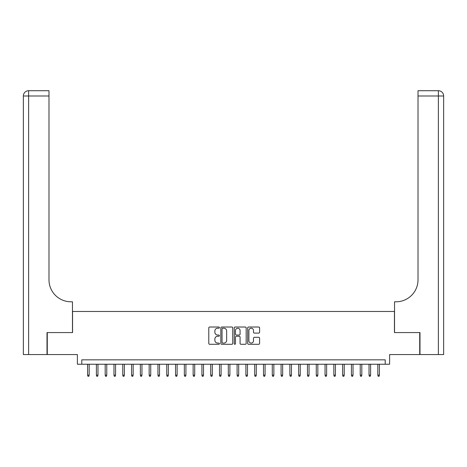 <?xml version="1.0" encoding="UTF-8"?>
<svg xmlns="http://www.w3.org/2000/svg" width="467" height="467" viewBox="0 0 467 467"><rect width="100%" height="100%" fill="white"/><g stroke="black" fill="none" stroke-linecap="round" stroke-linejoin="round"><path stroke-width="0.7" d="M219.432 327.624A0.607 0.607 0 0 0 218.825 327.017L209.654 327.017A0.864 0.864 0 0 0 208.79 327.881L208.79 343.42A0.864 0.864 0 0 0 209.654 344.284L218.825 344.284A0.607 0.607 0 0 0 219.432 343.677A0.607 0.607 0 0 0 218.825 343.076L217.64 343.076A2.761 2.761 0 0 1 214.873 340.315L214.873 339.019A2.761 2.761 0 0 1 217.64 336.258L218.825 336.258A0.607 0.607 0 0 0 219.432 335.65A0.607 0.607 0 0 0 218.825 335.049L217.64 335.049A2.761 2.761 0 0 1 214.873 332.282L214.873 330.986A2.761 2.761 0 0 1 217.64 328.225L218.825 328.225A0.607 0.607 0 0 0 219.432 327.624M258.73 333.105A0.864 0.864 0 0 0 259.594 332.241L259.594 327.881A0.864 0.864 0 0 0 258.73 327.017L248.543 327.017A0.864 0.864 0 0 0 247.679 327.881L247.679 343.42A0.864 0.864 0 0 0 248.543 344.284L258.73 344.284A0.864 0.864 0 0 0 259.594 343.42L259.594 338.155A0.864 0.864 0 0 0 258.73 337.291L254.369 337.291A0.864 0.864 0 0 0 253.505 338.155L253.505 340.764A2.312 2.312 0 0 1 251.199 343.076A2.312 2.312 0 0 1 248.888 340.764L248.888 330.537A2.312 2.312 0 0 1 251.199 328.225A2.312 2.312 0 0 1 253.505 330.537L253.505 332.241A0.864 0.864 0 0 0 254.369 333.105L258.73 333.105M385.211 364.231L389.606 364.231L389.606 354.558L419.728 354.558L419.728 332.574L394.446 332.574L394.446 311.466L72.554 311.466L72.554 332.574L47.272 332.574L47.272 354.558L77.394 354.558L77.394 364.231L385.211 364.231L385.211 359.835L81.789 359.835L81.789 364.231M232.747 327.881A0.864 0.864 0 0 0 231.883 327.017L221.697 327.017A0.864 0.864 0 0 0 220.833 327.881L220.833 343.42A0.864 0.864 0 0 0 221.697 344.284L231.883 344.284A0.864 0.864 0 0 0 232.747 343.42L232.747 327.881M235.117 327.017L245.303 327.017A0.864 0.864 0 0 1 246.167 327.881L246.167 343.42A0.864 0.864 0 0 1 245.303 344.284L240.943 344.284A0.864 0.864 0 0 1 240.085 343.42L240.085 337.116A0.864 0.864 0 0 0 239.221 336.258L236.325 336.258A0.864 0.864 0 0 0 235.461 337.116L235.461 343.677A0.607 0.607 0 0 1 234.86 344.284A0.607 0.607 0 0 1 234.253 343.677L234.253 327.881A0.864 0.864 0 0 1 235.117 327.017M222.642 328.225A0.607 0.607 0 0 0 222.041 328.832L222.041 342.469A0.607 0.607 0 0 0 222.642 343.076L223.897 343.076A2.761 2.761 0 0 0 226.658 340.315L226.658 330.986A2.761 2.761 0 0 0 223.897 328.225L222.642 328.225M240.085 330.578A2.312 2.312 0 0 0 237.773 328.272A2.312 2.312 0 0 0 235.461 330.578L235.461 334.185A0.864 0.864 0 0 0 236.325 335.049L239.221 335.049A0.864 0.864 0 0 0 240.085 334.185L240.085 330.578M89.179 375.141L88.829 376.285L87.948 376.285L87.598 375.141L89.179 375.141L89.179 364.231M87.598 375.141L87.598 364.231M47.009 332.574L72.467 332.574L72.467 301.793L70.972 301.793A21.984 21.984 0 0 1 48.988 279.803L48.988 95.992L28.627 95.992L28.627 354.558L47.009 354.558L47.009 332.574M28.627 354.558L23.35 354.558L23.35 95.992A5.277 5.277 0 0 1 28.627 90.715L48.988 90.715L48.988 95.992M70.972 301.793A21.984 21.984 0 0 1 48.988 279.803M28.627 90.715A5.277 5.277 0 0 0 23.35 95.992L28.627 95.992L28.627 90.715M438.373 354.558L438.373 90.715A5.277 5.277 0 0 1 443.65 95.992L443.65 354.558L419.991 354.558L419.991 332.574L394.533 332.574L394.533 301.793L396.028 301.793A21.984 21.984 0 0 0 418.012 279.803L418.012 90.715L438.373 90.715L418.012 90.715M396.028 301.793A21.984 21.984 0 0 0 418.012 279.803M97.971 375.141L97.621 376.285L96.745 376.285L96.389 375.141L97.971 375.141L97.971 364.231M96.389 375.141L96.389 364.231M106.768 375.141L106.418 376.285L105.536 376.285L105.186 375.141L106.768 375.141L106.768 364.231M105.186 375.141L105.186 364.231M115.565 375.141L115.209 376.285L114.333 376.285L113.977 375.141L115.565 375.141L115.565 364.231M113.977 375.141L113.977 364.231M124.356 375.141L124.006 376.285L123.125 376.285L122.774 375.141L124.356 375.141L124.356 364.231M122.774 375.141L122.774 364.231M133.153 375.141L132.803 376.285L131.922 376.285L131.571 375.141L133.153 375.141L133.153 364.231M131.571 375.141L131.571 364.231M141.945 375.141L141.594 376.285L140.713 376.285L140.363 375.141L141.945 375.141L141.945 364.231M140.363 375.141L140.363 364.231M150.742 375.141L150.392 376.285L149.51 376.285L149.16 375.141L150.742 375.141L150.742 364.231M149.16 375.141L149.16 364.231M159.539 375.141L159.183 376.285L158.307 376.285L157.951 375.141L159.539 375.141L159.539 364.231M157.951 375.141L157.951 364.231M168.33 375.141L167.98 376.285L167.098 376.285L166.748 375.141L168.33 375.141L168.33 364.231M166.748 375.141L166.748 364.231M177.127 375.141L176.771 376.285L175.896 376.285L175.545 375.141L177.127 375.141L177.127 364.231M175.545 375.141L175.545 364.231M185.919 375.141L185.568 376.285L184.687 376.285L184.337 375.141L185.919 375.141L185.919 364.231M184.337 375.141L184.337 364.231M194.716 375.141L194.365 376.285L193.484 376.285L193.134 375.141L194.716 375.141L194.716 364.231M193.134 375.141L193.134 364.231M203.513 375.141L203.157 376.285L202.281 376.285L201.925 375.141L203.513 375.141L203.513 364.231M201.925 375.141L201.925 364.231M212.304 375.141L211.954 376.285L211.072 376.285L210.722 375.141L212.304 375.141L212.304 364.231M210.722 375.141L210.722 364.231M221.101 375.141L220.745 376.285L219.869 376.285L219.519 375.141L221.101 375.141L221.101 364.231M219.519 375.141L219.519 364.231M229.892 375.141L229.542 376.285L228.661 376.285L228.31 375.141L229.892 375.141L229.892 364.231M228.31 375.141L228.31 364.231M238.69 375.141L238.339 376.285L237.458 376.285L237.108 375.141L238.69 375.141L238.69 364.231M237.108 375.141L237.108 364.231M247.481 375.141L247.131 376.285L246.255 376.285L245.899 375.141L247.481 375.141L247.481 364.231M245.899 375.141L245.899 364.231M256.278 375.141L255.928 376.285L255.046 376.285L254.696 375.141L256.278 375.141L256.278 364.231M254.696 375.141L254.696 364.231M265.075 375.141L264.719 376.285L263.843 376.285L263.487 375.141L265.075 375.141L265.075 364.231M263.487 375.141L263.487 364.231M273.866 375.141L273.516 376.285L272.635 376.285L272.284 375.141L273.866 375.141L273.866 364.231M272.284 375.141L272.284 364.231M282.663 375.141L282.313 376.285L281.432 376.285L281.081 375.141L282.663 375.141L282.663 364.231M281.081 375.141L281.081 364.231M291.455 375.141L291.104 376.285L290.229 376.285L289.873 375.141L291.455 375.141L291.455 364.231M289.873 375.141L289.873 364.231M300.252 375.141L299.902 376.285L299.02 376.285L298.67 375.141L300.252 375.141L300.252 364.231M298.67 375.141L298.67 364.231M309.049 375.141L308.693 376.285L307.817 376.285L307.461 375.141L309.049 375.141L309.049 364.231M307.461 375.141L307.461 364.231M317.84 375.141L317.49 376.285L316.608 376.285L316.258 375.141L317.84 375.141L317.84 364.231M316.258 375.141L316.258 364.231M326.637 375.141L326.287 376.285L325.406 376.285L325.055 375.141L326.637 375.141L326.637 364.231M325.055 375.141L325.055 364.231M335.429 375.141L335.078 376.285L334.197 376.285L333.847 375.141L335.429 375.141L335.429 364.231M333.847 375.141L333.847 364.231M344.226 375.141L343.875 376.285L342.994 376.285L342.644 375.141L344.226 375.141L344.226 364.231M342.644 375.141L342.644 364.231M353.023 375.141L352.667 376.285L351.791 376.285L351.435 375.141L353.023 375.141L353.023 364.231M351.435 375.141L351.435 364.231M361.814 375.141L361.464 376.285L360.582 376.285L360.232 375.141L361.814 375.141L361.814 364.231M360.232 375.141L360.232 364.231M370.611 375.141L370.255 376.285L369.379 376.285L369.029 375.141L370.611 375.141L370.611 364.231M369.029 375.141L369.029 364.231M379.402 375.141L379.052 376.285L378.171 376.285L377.821 375.141L379.402 375.141L379.402 364.231M377.821 375.141L377.821 364.231M443.65 95.992L418.012 95.992"/></g></svg>

